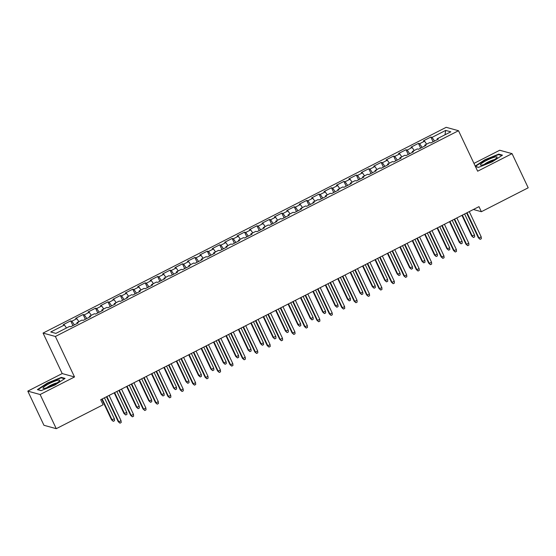 <?xml version="1.0" encoding="UTF-8"?>
<svg xmlns="http://www.w3.org/2000/svg" width="556" height="556" viewBox="0 0 556 556"><rect width="100%" height="100%" fill="white"/><g stroke="black" fill="none" stroke-linecap="round" stroke-linejoin="round"><path stroke-width="0.83" d="M27.8 391.125L40.122 394.524L74.525 376.961L62.202 373.562L27.8 391.125L43.945 425.284L56.267 428.683L103.089 404.782L100.699 399.722L478.987 206.644L481.378 211.704L528.2 187.803L512.055 153.644L499.733 150.245L473.962 163.394M62.202 373.562L43.062 333.079L446.19 127.317L458.512 130.716L55.385 336.477L43.062 333.079M445.008 134.781L445.69 130.403L432.033 137.374L430.844 137.047L423.394 140.849L424.575 141.175L419.613 143.712L418.425 143.385L410.974 147.187L412.156 147.514L407.194 150.05L406.012 149.724L398.555 153.532L399.736 153.859L394.774 156.389L393.592 156.062L386.135 159.871L387.323 160.197L382.354 162.727L381.173 162.401L373.722 166.209L374.904 166.536L369.935 169.066L368.753 168.746L361.303 172.548L362.484 172.874L357.515 175.411L356.333 175.084L348.883 178.886L350.065 179.213L345.095 181.749L343.914 181.423L336.463 185.224L337.645 185.551L332.676 188.088L331.494 187.761L324.044 191.563L325.225 191.889L320.256 194.426L319.075 194.1L311.624 197.901L312.806 198.228L307.836 200.765L306.655 200.438L299.204 204.24L300.386 204.566L295.417 207.103L294.235 206.776L286.785 210.578L287.966 210.905L282.997 213.441L281.816 213.115L274.365 216.916L275.547 217.243L270.577 219.78L269.396 219.453L261.945 223.255L263.127 223.581L258.158 226.118L256.976 225.792L249.526 229.593L250.707 229.92L245.738 232.457L244.557 232.13L237.106 235.932L238.288 236.258L233.318 238.795L232.137 238.468L224.687 242.277L225.868 242.604L220.906 245.133L219.717 244.807L212.267 248.615L213.448 248.942L208.486 251.472L207.298 251.145L199.847 254.954L201.029 255.28L196.066 257.81L194.885 257.491L187.428 261.292L188.609 261.619L183.647 264.156L182.465 263.829L175.008 267.631L176.196 267.957L171.227 270.494L170.046 270.167L162.588 273.969L163.777 274.296L158.807 276.832L157.626 276.506L150.176 280.307L151.357 280.634L146.388 283.171L145.206 282.844L137.756 286.646L138.937 286.972L133.968 289.509L132.787 289.183L125.336 292.984L126.518 293.311L121.549 295.848L120.367 295.521L112.917 299.323L114.098 299.649L109.129 302.186L107.947 301.859L100.497 305.661L101.678 305.988L96.709 308.524L95.528 308.198L88.077 311.999L89.259 312.326L84.29 314.863L83.108 314.536L75.658 318.338L76.839 318.664L71.87 321.201L70.688 320.875L63.238 324.676L64.42 325.003L66.47 327.991M445.69 130.403L450.819 131.821L437.155 138.791L437.35 139.625M64.42 325.003L50.756 331.981L55.885 333.391L69.549 326.421L70.73 326.747L78.181 322.946L76.999 322.619L81.968 320.082L83.15 320.409L90.6 316.607L89.419 316.281L94.388 313.744L95.569 314.07L103.02 310.269L101.838 309.942L106.808 307.405L107.989 307.732L115.439 303.93L114.258 303.604L119.227 301.067L120.409 301.394L127.859 297.592L126.678 297.265L131.647 294.729L132.828 295.055L140.279 291.247L139.097 290.927L144.067 288.39L145.248 288.717L152.698 284.908L151.517 284.582L156.486 282.052L157.668 282.378L165.118 278.57L163.937 278.243L168.899 275.713L170.087 276.033L177.538 272.231L176.356 271.905L181.319 269.368L182.507 269.695L189.957 265.893L188.776 265.566L193.738 263.03L194.92 263.356L202.377 259.555L201.196 259.228L206.158 256.691L207.339 257.018L214.797 253.216L213.608 252.89L218.577 250.353L219.759 250.68L227.216 246.878L226.028 246.551L230.997 244.014L232.179 244.341L239.629 240.54L238.448 240.213L243.417 237.676L244.598 238.003L252.049 234.201L250.867 233.874L255.836 231.338L257.018 231.664L264.468 227.863L263.287 227.536L268.256 224.999L269.438 225.326L276.888 221.524L275.706 221.198L280.676 218.661L281.857 218.988L289.308 215.186L288.126 214.859L293.095 212.322L294.277 212.649L301.727 208.847L300.546 208.521L305.515 205.984L306.697 206.311L314.147 202.502L312.965 202.182L317.935 199.646L319.116 199.972L326.567 196.164L325.385 195.837L330.354 193.307L331.536 193.634L338.986 189.825L337.805 189.499L342.774 186.969L343.955 187.296L351.406 183.487L350.224 183.16L355.194 180.624L356.375 180.95L363.826 177.149L362.644 176.822L367.613 174.285L368.795 174.612L376.245 170.81L375.064 170.483L380.026 167.947L381.214 168.273L388.665 164.472L387.483 164.145L392.446 161.608L393.634 161.935L401.084 158.133L399.903 157.807L404.865 155.27L406.047 155.597L413.504 151.795L412.323 151.468L417.285 148.932L418.466 149.258L425.924 145.457L424.735 145.13L429.705 142.593L430.886 142.92L438.343 139.118L437.155 138.791M71.87 321.201L74.393 324.878M76.839 318.664L78.889 321.653M84.29 314.863L86.812 318.539M89.259 312.326L91.309 315.315M76.999 322.619L77.187 323.453M96.709 308.524L99.232 312.201M101.678 305.988L103.729 308.976M89.419 316.281L89.606 317.115M109.129 302.186L111.652 305.863M114.098 299.649L116.148 302.638M101.838 309.942L102.026 310.776M121.549 295.848L124.071 299.524M126.518 293.311L128.568 296.299M114.258 303.604L114.446 304.438M133.968 289.509L136.491 293.186M138.937 286.972L140.988 289.961M126.678 297.265L126.865 298.099M146.388 283.171L148.911 286.847M151.357 280.634L153.407 283.623M139.097 290.927L139.285 291.754M158.807 276.832L161.33 280.509M163.777 274.296L165.82 277.284M151.517 284.582L151.705 285.416M171.227 270.494L173.75 274.164M176.196 267.957L178.24 270.946M163.937 278.243L164.124 279.077M183.647 264.156L186.17 267.825M188.609 261.619L190.659 264.607M176.356 271.905L176.544 272.739M196.066 257.81L198.582 261.487M201.029 255.28L203.079 258.262M188.776 265.566L188.964 266.4M208.486 251.472L211.002 255.148M213.448 248.942L215.499 251.924M201.196 259.228L201.383 260.062M220.906 245.133L223.422 248.81M225.868 242.604L227.918 245.585M213.608 252.89L213.803 253.724M233.318 238.795L235.841 242.472M238.288 236.258L240.338 239.247M226.028 246.551L226.222 247.385M245.738 232.457L248.261 236.133M250.707 229.92L252.758 232.908M238.448 240.213L238.635 241.047M258.158 226.118L260.681 229.795M263.127 223.581L265.177 226.57M250.867 233.874L251.055 234.708M270.577 219.78L273.1 223.456M275.547 217.243L277.597 220.232M263.287 227.536L263.474 228.37M282.997 213.441L285.52 217.118M287.966 210.905L290.017 213.893M275.706 221.198L275.894 222.032M295.417 207.103L297.94 210.78M300.386 204.566L302.436 207.555M288.126 214.859L288.314 215.693M307.836 200.765L310.359 204.441M312.806 198.228L314.856 201.216M300.546 208.521L300.733 209.355M320.256 194.426L322.779 198.103M325.225 191.889L327.275 194.878M312.965 202.182L313.153 203.01M332.676 188.088L335.198 191.764M337.645 185.551L339.695 188.54M325.385 195.837L325.573 196.671M345.095 181.749L347.618 185.426M350.065 179.213L352.115 182.201M337.805 189.499L337.992 190.333M357.515 175.411L360.038 179.081M362.484 172.874L364.534 175.863M350.224 183.16L350.412 183.994M369.935 169.066L372.457 172.742M374.904 166.536L376.947 169.517M362.644 176.822L362.832 177.656M382.354 162.727L384.877 166.404M387.323 160.197L389.367 163.179M375.064 170.483L375.251 171.317M394.774 156.389L397.297 160.065M399.736 153.859L401.786 156.841M387.483 164.145L387.671 164.979M407.194 150.05L409.716 153.727M412.156 147.514L414.206 150.502M399.903 157.807L400.091 158.641M419.613 143.712L422.129 147.389M424.575 141.175L426.626 144.164M412.323 151.468L412.51 152.302M432.033 137.374L434.549 141.05M424.735 145.13L424.93 145.964M40.122 394.524L56.267 428.683M458.512 130.716L477.653 171.206L512.055 153.644M74.525 376.961L55.385 336.477M473.392 209.501L481.378 211.704M475.45 166.543L478.501 167.384L492.338 161.782L502.471 155.152L498.76 154.123L484.915 159.732L475.227 166.077M65.066 378.407L61.355 377.385L47.51 382.987L37.384 389.617L41.095 390.639L54.933 385.037L65.066 378.407M430.844 137.047L433.089 141.794M418.425 143.385L420.67 148.132M406.012 149.724L408.25 154.471M393.592 156.062L395.83 160.809M381.173 162.401L383.418 167.154M368.753 168.746L370.998 173.493M356.333 175.084L358.578 179.831M343.914 181.423L346.159 186.17M331.494 187.761L333.739 192.508M319.075 194.1L321.319 198.846M306.655 200.438L308.9 205.185M294.235 206.776L296.48 211.523M281.816 213.115L284.06 217.862M269.396 219.453L271.641 224.2M256.976 225.792L259.221 230.538M244.557 232.13L246.801 236.877M232.137 238.468L234.382 243.215M219.717 244.807L221.962 249.554M207.298 251.145L209.542 255.899M194.885 257.491L197.123 262.237M182.465 263.829L184.703 268.576M170.046 270.167L172.29 274.914M157.626 276.506L159.871 281.253M145.206 282.844L147.451 287.591M132.787 289.183L135.032 293.929M120.367 295.521L122.612 300.268M107.947 301.859L110.192 306.606M95.528 308.198L97.773 312.945M83.108 314.536L85.353 319.283M70.688 320.875L72.933 325.621M499.038 154.714L498.76 154.123M61.633 377.969L61.355 377.385M466.609 212.962L478.362 237.822L478.966 237.989L467.033 212.746M481.197 236.849L481.343 238.712L480.106 239.344L478.966 237.989L481.197 236.849L469.264 211.607M480.106 239.344L478.362 237.822M474.539 235.007L474.685 236.87L473.441 237.502L471.703 235.987L474.539 235.007L464.601 213.984M473.441 237.502L472.301 236.147L462.363 215.123M471.703 235.987L461.946 215.339M454.189 219.3L465.942 244.16L466.547 244.327L454.613 219.085M468.777 243.187L468.923 245.05L467.686 245.682L466.547 244.327L468.777 243.187L456.844 217.945M467.686 245.682L465.942 244.16M441.77 225.639L453.522 250.499L454.127 250.666L442.194 225.423M456.358 249.526L456.511 251.388L455.267 252.021L454.127 250.666L456.358 249.526L444.425 224.283M455.267 252.021L453.522 250.499M462.119 241.346L462.265 243.208L461.021 243.841L459.284 242.326L462.119 241.346L452.181 220.322M461.021 243.841L459.882 242.485L449.943 221.462M459.284 242.326L449.526 221.677M449.7 247.684L449.846 249.547L448.609 250.179L446.864 248.664L447.462 248.831L449.7 247.684L439.761 226.66M448.609 250.179L447.462 248.831L437.523 227.807M446.864 248.664L437.106 228.016M482.837 164.875A9.216 1.494 -25.3 0 0 491.115 161.504A9.216 1.494 -25.3 0 0 496.918 157.612A9.216 1.494 -25.3 0 0 494.659 157.139A9.216 1.494 -25.3 0 0 484.207 161.706A9.216 1.494 -25.3 0 0 480.94 165.167A9.216 1.494 -25.3 0 0 482.837 164.875M494.312 159.69A6.311 1.022 -25.3 0 0 493.499 159.857A6.311 1.022 -25.3 0 0 484.193 164.472M475.387 166.411L485.152 160.017L498.565 154.589L501.915 155.513M478.605 167.342L475.408 166.459M45.432 388.13A9.216 1.494 -25.3 0 0 53.71 384.759A9.216 1.494 -25.3 0 0 59.513 380.867A9.216 1.494 -25.3 0 0 57.254 380.394A9.216 1.494 -25.3 0 0 46.801 384.967A9.216 1.494 -25.3 0 0 43.535 388.422A9.216 1.494 -25.3 0 0 45.432 388.13M56.907 382.945A6.311 1.022 -25.3 0 0 56.093 383.112A6.311 1.022 -25.3 0 0 46.787 387.727M41.2 390.597L37.933 389.693L47.746 383.272L61.16 377.844L64.51 378.768M429.35 231.977L441.103 256.837L441.707 257.004L429.774 231.762M443.938 255.864L444.091 257.727L442.847 258.359L441.707 257.004L443.938 255.864L432.005 230.622M442.847 258.359L441.103 256.837M416.93 238.315L428.69 263.176L429.288 263.342L417.354 238.1M431.519 262.203L431.671 264.065L430.427 264.698L429.288 263.342L431.519 262.203L419.592 236.96M430.427 264.698L428.69 263.176M437.28 254.022L437.426 255.885L436.189 256.518L434.445 255.002L435.042 255.169L437.28 254.022L427.342 232.999M436.189 256.518L435.042 255.169L425.111 234.145M434.445 255.002L424.687 234.354M424.86 260.361L425.006 262.224L423.769 262.863L422.025 261.341L422.623 261.508L424.86 260.361L414.922 239.337M423.769 262.863L422.623 261.508L412.691 240.484M422.025 261.341L412.267 240.692M404.518 244.654L416.27 269.514L416.868 269.681L404.935 244.438M419.099 268.541L419.252 270.404L418.008 271.036L416.868 269.681L419.099 268.541L407.173 243.299M418.008 271.036L416.27 269.514M412.441 266.706L412.587 268.562L411.35 269.201L409.605 267.679L410.21 267.846L412.441 266.706L402.502 245.682M411.35 269.201L410.21 267.846L400.271 246.822M409.605 267.679L399.847 247.038M392.098 250.992L403.851 275.859L404.448 276.019L392.515 250.777M406.686 274.879L406.832 276.742L405.588 277.375L404.448 276.019L406.686 274.879L394.753 249.637M405.588 277.375L403.851 275.859M400.021 273.045L400.167 274.9L398.93 275.54L397.186 274.018L397.79 274.184L400.021 273.045L390.083 252.021M398.93 275.54L397.79 274.184L387.852 253.161M397.186 274.018L387.428 253.376M379.678 257.331L391.431 282.198L392.029 282.358L380.095 257.115M394.267 281.218L394.412 283.08L393.168 283.713L392.029 282.358L394.267 281.218L382.333 255.975M393.168 283.713L391.431 282.198M367.259 263.669L379.011 288.536L379.609 288.696L367.676 263.454M381.847 287.556L381.993 289.419L380.749 290.051L379.609 288.696L381.847 287.556L369.914 262.314M380.749 290.051L379.011 288.536M354.839 270.007L366.592 294.875L367.189 295.041L355.256 269.792M369.427 293.895L369.573 295.757L368.329 296.39L367.189 295.041L369.427 293.895L357.494 268.652M368.329 296.39L366.592 294.875M342.42 276.346L354.172 301.213L354.77 301.38L342.837 276.13M357.008 300.233L357.154 302.096L355.909 302.728L354.77 301.38L357.008 300.233L345.074 274.991M355.909 302.728L354.172 301.213M330 282.684L341.752 307.551L342.35 307.718L330.417 282.476M344.588 306.571L344.734 308.434L343.49 309.073L342.35 307.718L344.588 306.571L332.655 281.329M343.49 309.073L341.752 307.551M317.58 289.023L329.333 313.89L329.93 314.057L317.997 288.814M332.168 312.917L332.314 314.772L331.07 315.412L329.93 314.057L332.168 312.917L320.235 287.667M331.07 315.412L329.333 313.89M305.161 295.361L316.913 320.228L317.511 320.395L305.578 295.153M319.749 319.255L319.895 321.111L318.651 321.75L317.511 320.395L319.749 319.255L307.815 294.006M318.651 321.75L316.913 320.228M292.741 301.706L304.493 326.567L305.091 326.733L293.158 301.491M307.329 325.594L307.475 327.456L306.238 328.089L305.091 326.733L307.329 325.594L295.396 300.351M306.238 328.089L304.493 326.567M280.321 308.045L292.074 332.905L292.671 333.072L280.745 307.829M294.909 331.932L295.055 333.795L293.818 334.427L292.671 333.072L294.909 331.932L282.976 306.69M293.818 334.427L292.074 332.905M387.601 279.383L387.754 281.246L386.51 281.878L384.766 280.356L385.371 280.523L387.601 279.383L377.663 258.359M386.51 281.878L385.371 280.523L375.432 259.499M384.766 280.356L375.008 259.715M375.182 285.721L375.335 287.584L374.091 288.216L372.346 286.694L372.951 286.861L375.182 285.721L365.243 264.698M374.091 288.216L372.951 286.861L363.012 265.837M372.346 286.694L362.588 266.053M362.762 292.06L362.915 293.922L361.671 294.555L359.934 293.033L360.531 293.2L362.762 292.06L352.831 271.036M361.671 294.555L360.531 293.2L350.593 272.176M359.934 293.033L350.169 272.391M350.343 298.398L350.495 300.261L349.251 300.893L347.514 299.371L348.112 299.538L350.343 298.398L340.411 277.375M349.251 300.893L348.112 299.538L338.173 278.514M347.514 299.371L337.756 278.73M337.93 304.737L338.076 306.599L336.832 307.232L335.094 305.71L335.692 305.876L337.93 304.737L327.991 283.713M336.832 307.232L335.692 305.876L325.753 284.853M335.094 305.71L325.336 285.068M325.51 311.075L325.656 312.938L324.412 313.57L322.675 312.048L323.272 312.215L325.51 311.075L315.572 290.051M324.412 313.57L323.272 312.215L313.334 291.191M322.675 312.048L312.917 291.407M313.091 317.413L313.236 319.276L311.992 319.909L310.255 318.386L310.853 318.553L313.091 317.413L303.152 296.39M311.992 319.909L310.853 318.553L300.914 297.529M310.255 318.386L300.497 297.745M300.671 323.752L300.817 325.614L299.573 326.247L297.835 324.732L300.671 323.752L290.732 302.728M299.573 326.247L298.433 324.892L288.495 303.868M297.835 324.732L288.077 304.083M288.251 330.09L288.397 331.953L287.153 332.585L285.416 331.07L288.251 330.09L278.313 309.066M287.153 332.585L286.013 331.23L276.075 310.206M285.416 331.07L275.658 310.422M267.902 314.383L279.654 339.243L280.252 339.41L268.326 314.168M282.49 338.27L282.636 340.133L281.399 340.765L280.252 339.41L282.49 338.27L270.557 313.028M281.399 340.765L279.654 339.243M275.832 336.429L275.978 338.291L274.733 338.924L272.996 337.409L275.832 336.429L265.893 315.405M274.733 338.924L273.594 337.568L263.655 316.552M272.996 337.409L263.238 316.76M255.482 320.722L267.234 345.582L267.839 345.749L255.906 320.506M270.07 344.609L270.216 346.471L268.979 347.104L267.839 345.749L270.07 344.609L258.137 319.366M268.979 347.104L267.234 345.582M263.412 342.767L263.558 344.63L262.314 345.262L260.576 343.747L261.174 343.914L263.412 342.767L253.473 321.743M262.314 345.262L261.174 343.914L251.236 322.89M260.576 343.747L250.819 323.099M243.062 327.06L254.815 351.92L255.419 352.087L243.486 326.845M257.65 350.947L257.796 352.81L256.559 353.442L255.419 352.087L257.65 350.947L245.717 325.705M256.559 353.442L254.815 351.92M250.992 349.105L251.138 350.968L249.894 351.607L248.157 350.085L248.754 350.252L250.992 349.105L241.054 328.082M249.894 351.607L248.754 350.252L238.816 329.228M248.157 350.085L238.399 329.437M230.643 333.398L242.395 358.259L243 358.425L231.067 333.183M245.231 357.286L245.384 359.148L244.14 359.781L243 358.425L245.231 357.286L233.298 332.043M244.14 359.781L242.395 358.259M238.573 355.451L238.719 357.306L237.481 357.946L235.737 356.424L236.335 356.591L238.573 355.451L228.634 334.427M237.481 357.946L236.335 356.591L226.396 335.567M235.737 356.424L225.979 335.782M218.223 339.737L229.975 364.597L230.58 364.764L218.647 339.521M232.811 363.624L232.964 365.487L231.72 366.119L230.58 364.764L232.811 363.624L220.878 338.382M231.72 366.119L229.975 364.597M226.153 361.789L226.299 363.645L225.062 364.284L223.317 362.762L223.915 362.929L226.153 361.789L216.214 340.765M225.062 364.284L223.915 362.929L213.984 341.905M223.317 362.762L213.56 342.121M205.803 346.075L217.563 370.942L218.16 371.102L206.227 345.86M220.391 369.962L220.544 371.825L219.3 372.457L218.16 371.102L220.391 369.962L208.465 344.72M219.3 372.457L217.563 370.942M213.733 368.128L213.879 369.99L212.642 370.623L210.898 369.101L211.495 369.267L213.733 368.128L203.795 347.104M212.642 370.623L211.495 369.267L201.564 348.244M210.898 369.101L201.14 348.459M193.384 352.414L205.143 377.281L205.741 377.441L193.808 352.198M207.972 376.301L208.125 378.163L206.881 378.796L205.741 377.441L207.972 376.301L196.046 351.058M206.881 378.796L205.143 377.281M201.314 374.466L201.46 376.329L200.223 376.961L198.478 375.439L199.083 375.606L201.314 374.466L191.375 353.442M200.223 376.961L199.083 375.606L189.144 354.582M198.478 375.439L188.72 354.797M180.971 358.752L192.724 383.619L193.321 383.786L181.388 358.537M195.559 382.639L195.705 384.502L194.461 385.134L193.321 383.786L195.559 382.639L183.626 357.397M194.461 385.134L192.724 383.619M188.894 380.804L189.04 382.667L187.803 383.299L186.058 381.777L186.663 381.944L188.894 380.804L178.956 359.781M187.803 383.299L186.663 381.944L176.725 360.92M186.058 381.777L176.301 361.136M168.551 365.09L180.304 389.958L180.902 390.124L168.968 364.875M183.139 388.978L183.285 390.84L182.041 391.473L180.902 390.124L183.139 388.978L171.206 363.735M182.041 391.473L180.304 389.958M176.474 387.143L176.627 389.005L175.383 389.638L173.639 388.116L174.243 388.283L176.474 387.143L166.536 366.119M175.383 389.638L174.243 388.283L164.305 367.259M173.639 388.116L163.881 367.474M156.132 371.429L167.884 396.296L168.482 396.463L156.549 371.22M170.72 395.316L170.866 397.179L169.622 397.818L168.482 396.463L170.72 395.316L158.787 370.074M169.622 397.818L167.884 396.296M164.055 393.481L164.208 395.344L162.964 395.976L161.219 394.454L161.824 394.621L164.055 393.481L154.116 372.457M162.964 395.976L161.824 394.621L151.885 373.597M161.219 394.454L151.461 373.813M143.712 377.767L155.465 402.634L156.062 402.801L144.129 377.559M158.3 401.661L158.446 403.517L157.202 404.156L156.062 402.801L158.3 401.661L146.367 376.412M157.202 404.156L155.465 402.634M151.635 399.82L151.788 401.682L150.544 402.315L148.806 400.793L149.404 400.959L151.635 399.82L141.704 378.796M150.544 402.315L149.404 400.959L139.466 379.936M148.806 400.793L139.042 380.151M131.292 384.106L143.045 408.973L143.643 409.14L131.709 383.897M145.88 408L146.026 409.855L144.782 410.495L143.643 409.14L145.88 408L133.947 382.75M144.782 410.495L143.045 408.973M139.215 406.158L139.368 408.021L138.124 408.653L136.387 407.131L136.984 407.298L139.215 406.158L129.284 385.134M138.124 408.653L136.984 407.298L127.046 386.274M136.387 407.131L126.622 386.489M118.873 390.451L130.625 415.311L131.223 415.478L119.29 390.236M133.461 414.338L133.607 416.201L132.363 416.833L131.223 415.478L133.461 414.338L121.528 389.096M132.363 416.833L130.625 415.311M126.803 412.496L126.949 414.359L125.705 414.991L123.967 413.476L126.803 412.496L116.864 391.473M125.705 414.991L124.565 413.636L114.626 392.612M123.967 413.476L114.209 392.828M106.453 396.789L118.206 421.65L118.803 421.816L106.87 396.574M121.041 420.677L121.187 422.539L119.943 423.172L118.803 421.816L121.041 420.677L109.108 395.434M119.943 423.172L118.206 421.65M114.383 418.835L114.529 420.697L113.285 421.33L111.547 419.815L114.383 418.835L104.445 397.811M113.285 421.33L112.145 419.975L102.207 398.951M111.547 419.815L101.79 399.166"/></g></svg>
